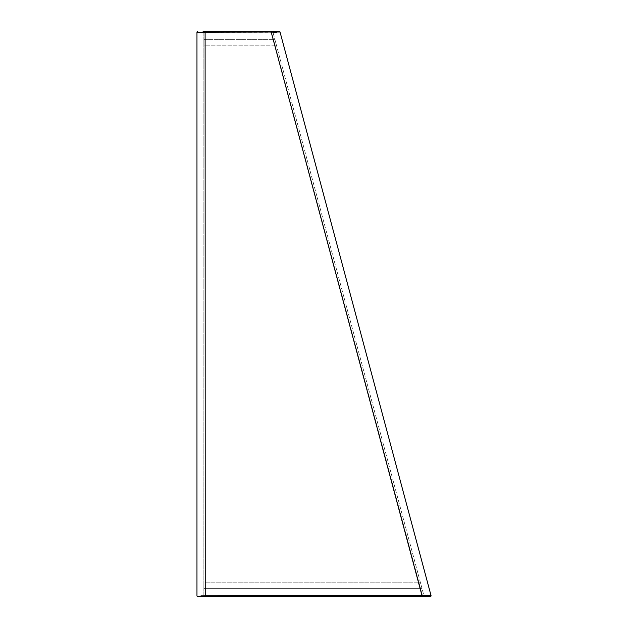 <?xml version="1.0" encoding="UTF-8"?>
<svg xmlns="http://www.w3.org/2000/svg" width="628" height="628" viewBox="0 0 628 628"><rect width="100%" height="100%" fill="white"/><g stroke="black" fill="none" stroke-linecap="round" stroke-linejoin="round"><path stroke-width="0.47" stroke-dasharray="3.14 2.35" d="M424.654 595.815L431.036 595.556L280.033 32.012A0.824 0.824 90 0 0 279.232 31.4L203.032 31.4A0.824 0.824 0 0 1 203.857 32.224L205.238 32.122L203.857 32.224L203.857 595.776L205.238 595.666L203.857 595.776L203.857 32.224A0.824 0.824 90 0 0 203.032 31.4L203.794 31.91M273.722 31.4L273.792 31.4A0.824 0.824 0 0 0 273.015 32.444L271.453 32.122L273.015 32.444L424.018 595.988L422.456 595.666L424.018 595.988L273.015 32.444A0.824 0.824 -90 0 1 273.816 31.4L272.992 31.4M279.719 32.052L276.65 32.177M273.635 32.271L203.857 32.334M197.263 32.256L196.964 32.224A0.824 0.824 0 0 1 197.789 31.4M200.96 595.862L422.267 595.878L422.267 596.6L430.235 596.6A0.824 0.824 0 0 0 431.036 595.556A0.824 0.824 0 0 1 430.235 596.6M197.789 596.6L205.238 596.6L205.238 31.4L205.238 32.122L271.453 32.122L205.238 32.122L205.238 595.666L422.456 595.666L205.238 595.666L205.238 31.4L203.032 31.4L204.791 31.4M203.103 596.6L203.056 596.6A0.824 0.824 0 0 0 203.857 595.776A0.824 0.824 -90 0 1 203.825 596.011L203.032 596.6A0.824 0.824 -90 0 0 203.825 596.011M422.456 596.6L422.456 595.666L422.456 596.6L424.811 596.6A0.824 0.824 0 0 1 424.018 595.988L424.018 595.988A0.824 0.824 90 0 0 424.811 596.6L424.041 596.066M271.265 31.4L422.267 595.878L423.979 595.839M196.964 595.776L196.964 32.224M271.453 31.4L271.453 32.122L271.453 31.4L272.466 31.4M205.238 582.815L419.009 582.815L205.238 582.815L205.238 588.326L203.857 588.326L203.857 582.815L203.857 588.326L420.485 588.326L205.238 588.326L205.238 582.815M420.485 582.815L419.009 582.815L420.485 582.815L421.961 588.326L420.485 588.326L421.961 588.326L420.485 582.815M203.857 45.185L203.857 39.674L205.238 39.674L203.857 39.674L203.857 45.185L276.43 45.185L203.857 45.185M273.478 39.674L205.238 39.674L274.954 39.674L273.478 39.674L274.954 45.185L273.478 39.674M276.43 45.185L274.954 39.674L276.43 45.185M204.799 596.6L205.238 596.6L205.238 595.666L204.916 596.6M422.456 595.666L271.453 32.122L422.456 595.666M420.485 588.326L419.009 582.815L420.485 588.326M205.238 45.185L205.238 39.674L205.238 45.185M203.77 596.137L203.079 596.6M422.934 596.6L424.128 596.6M273.211 31.659L273.808 31.4L273.156 31.4M272.583 31.4L272.089 31.4"/><path stroke-width="0.94" d="M203.095 31.4L279.232 31.4A0.824 0.824 0 0 1 280.033 32.012L279.719 32.052M279.232 31.4L272.583 31.4M276.65 32.177L273.635 32.271M203.857 32.334L197.263 32.256M430.235 596.6A0.824 0.824 90 0 0 431.036 595.556A0.824 0.824 90 0 1 430.235 596.6L197.789 596.6A0.824 0.824 0 0 1 196.964 595.776L196.964 32.224A0.824 0.824 -90 0 1 197.789 31.4A0.824 0.824 -90 0 0 196.964 32.224L280.033 32.012L431.036 595.556L200.96 595.862M203.056 596.6L422.456 596.6L205.238 596.6L422.267 596.6L271.265 32.334L271.265 31.4L272.827 31.4M197.789 596.6A0.824 0.824 -90 0 1 196.964 595.776A0.824 0.824 -90 0 0 197.789 596.6M423.979 595.839L424.654 595.815M205.105 31.4L205.238 596.6M272.992 31.4L272.466 31.4"/></g></svg>
